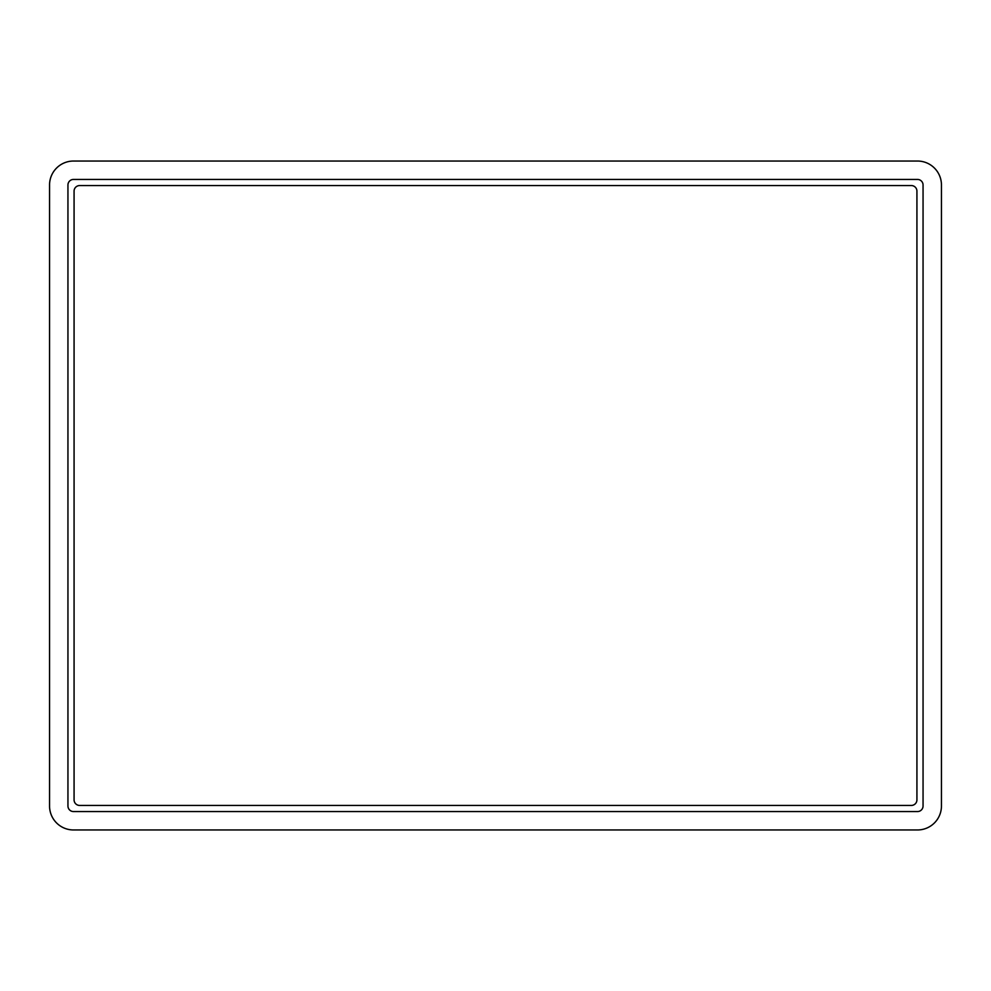 <?xml version="1.0" encoding="UTF-8"?>
<svg xmlns="http://www.w3.org/2000/svg" width="991" height="991" viewBox="0 0 991 991"><rect width="100%" height="100%" fill="white"/><g stroke="black" fill="none" stroke-linecap="round" stroke-linejoin="round"><path stroke-width="1.49" d="M917.48 161.037L73.52 161.037A23.97 23.97 0 0 0 49.55 185.007L49.55 805.993A23.97 23.97 0 0 0 73.52 829.962L917.48 829.962A23.97 23.97 0 0 0 941.45 805.993L941.45 185.007A23.97 23.97 0 0 0 917.48 161.037M895.455 161.037L918.31 161.05M72.69 161.037L95.545 161.037M918.31 829.962L895.455 829.962M95.545 829.962L72.69 829.95M941.45 783.968L941.438 806.835M941.45 184.177L941.45 207.032M49.55 806.835L49.55 783.968M49.55 207.032L49.562 184.177M79.652 185.565A5.574 5.574 0 0 0 74.077 191.139L74.077 799.861A5.574 5.574 0 0 0 79.652 805.435L911.348 805.435A5.574 5.574 0 0 0 916.923 799.861L916.923 191.139A5.574 5.574 0 0 0 911.348 185.565L79.652 185.565M923.055 185.007A5.574 5.574 0 0 0 917.48 179.433L73.52 179.433A5.574 5.574 0 0 0 67.945 185.007L67.945 805.993A5.574 5.574 0 0 0 73.52 811.567L917.48 811.567A5.574 5.574 0 0 0 923.055 805.993L923.055 185.007"/></g></svg>
